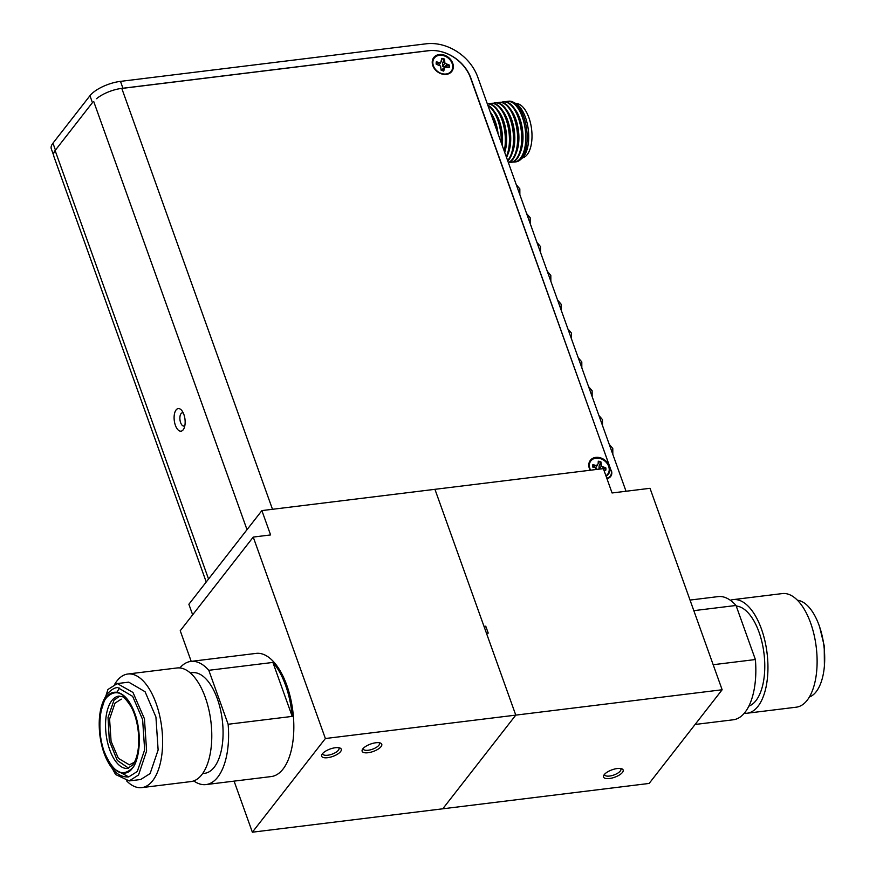 <?xml version="1.0" encoding="UTF-8"?>
<svg xmlns="http://www.w3.org/2000/svg" width="876" height="876" viewBox="0 0 876 876"><rect width="100%" height="100%" fill="white"/><g stroke="black" fill="none" stroke-linecap="round" stroke-linejoin="round"><path stroke-width="1.31" d="M592.745 465.167A6.964 5.541 -142.1 0 1 592.767 465.079L594.092 467.401L595.45 465.309L592.866 464.652A7.15 5.683 37.9 0 0 592.789 464.959A7.15 5.683 37.9 0 0 592.669 465.835A7.15 5.683 37.9 0 0 592.734 467.072L595.319 467.729L597.29 469.372M595.538 468.189L598.155 463.601L597.312 465.079L595.45 465.309M598.253 461.751A6.964 5.541 -142.1 0 1 600.607 462.375L599.096 466.043L598.998 469.065L601.473 466.12L600.936 461.904A7.15 5.683 37.9 0 0 598.286 461.236L598.155 463.601M603.433 468.857L605.425 468.266A6.964 5.541 -142.1 0 1 605.48 469.459A6.964 5.541 -142.1 0 1 605.382 470.259M590.61 470.193A10.72 8.53 -142.1 0 1 589.351 464.992A10.72 8.53 -142.1 0 1 599.775 458.422A10.72 8.53 -142.1 0 1 609.225 470.007A10.72 8.53 -142.1 0 1 605.896 475.734M603.794 469.865L605.721 470.346A7.15 5.683 37.9 0 0 605.842 467.926L601.473 466.12M599.096 466.043L600.805 464.269M602.195 468.769L603.268 467.28M595.669 467.959L597.312 465.079M436.237 62.316A6.964 5.541 -142.1 0 1 436.259 62.229L437.584 64.55L438.942 62.459L436.358 61.802A7.15 5.683 37.9 0 0 436.27 62.108A7.15 5.683 37.9 0 0 436.16 62.984A7.15 5.683 37.9 0 0 436.226 64.222L440.595 66.028L441.143 70.244A7.15 5.683 37.9 0 0 443.793 70.912L444.756 67.08L449.213 67.496A7.15 5.683 37.9 0 0 449.333 65.076L444.964 63.269L444.428 59.053A7.15 5.683 37.9 0 0 441.778 58.385L440.803 62.229L438.942 62.459M439.029 65.339L441.646 60.751M441.745 58.9A6.964 5.541 -142.1 0 1 444.099 59.524L442.588 63.192L442.49 66.215L445.282 66.488L448.906 65.415A6.964 5.541 -142.1 0 1 448.972 66.609A6.964 5.541 -142.1 0 1 448.873 67.408M452.717 67.156A10.72 8.53 -142.1 0 1 442.292 73.726A10.72 8.53 -142.1 0 1 432.843 62.141A10.72 8.53 -142.1 0 1 443.267 55.571A10.72 8.53 -142.1 0 1 452.717 67.156M444.756 67.08L442.314 69.379L442.216 70.222L443.486 71.076M442.216 70.222L443.913 68.558M442.588 63.192L444.296 61.419M442.49 66.215L444.964 63.269M445.282 66.488L446.749 64.43M439.161 65.098L440.803 62.229M522.545 157.8A27.364 12.976 -97 0 0 528.907 117.647A27.364 12.976 -97 0 0 515.876 103.532M520.344 159.771L522.227 158.107A29.028 13.764 -97 0 0 523.673 156.541A29.028 13.764 -97 0 0 528.02 127.721A29.028 13.764 -97 0 0 515.493 103.324L513.259 102.163A30.54 14.476 83 0 1 523.717 116.913A30.54 14.476 83 0 1 521.866 158.14A30.54 14.476 83 0 1 520.344 159.771A30.54 14.476 83 0 1 516.063 161.83L514.672 161.994A30.54 14.476 83 0 1 512.942 161.994M505.551 101.802A30.54 14.476 83 0 1 507.226 101.375A30.54 14.476 83 0 1 522.326 117.088A30.54 14.476 83 0 1 514.672 161.994M507.226 101.375L508.617 101.211A30.54 14.476 83 0 1 513.259 102.163M515.055 109.401A27.714 13.14 83 0 1 519.862 118.61A27.714 13.14 83 0 1 520.322 152.314M503.481 101.846A30.54 14.476 83 0 1 503.82 101.791A30.54 14.476 83 0 1 518.92 117.504A30.54 14.476 83 0 1 519.599 119.519A30.54 14.476 83 0 1 522.282 141.397A30.54 14.476 83 0 1 511.266 162.41A30.54 14.476 83 0 1 510.927 162.443M501.455 102.306A30.54 14.476 83 0 1 503.142 101.879A30.54 14.476 83 0 1 518.242 117.581A30.54 14.476 83 0 1 510.588 162.498A30.54 14.476 83 0 1 508.857 162.498M510.96 109.905A27.714 13.14 83 0 1 515.767 119.114A27.714 13.14 83 0 1 516.238 152.818M499.386 102.35A30.54 14.476 83 0 1 499.725 102.295A30.54 14.476 83 0 1 514.836 118.008A30.54 14.476 83 0 1 515.504 120.023A30.54 14.476 83 0 1 518.198 141.901A30.54 14.476 83 0 1 512.986 159.224A30.54 14.476 83 0 1 508.376 162.662M497.371 102.81A30.54 14.476 83 0 1 499.046 102.382A30.54 14.476 83 0 1 514.157 118.085A30.54 14.476 83 0 1 508.332 162.52M506.875 110.409A27.714 13.14 83 0 1 511.683 119.607A27.714 13.14 83 0 1 512.153 153.322M495.301 102.853A30.54 14.476 83 0 1 495.641 102.799A30.54 14.476 83 0 1 510.741 118.512A30.54 14.476 83 0 1 511.42 120.527A30.54 14.476 83 0 1 514.113 142.405A30.54 14.476 83 0 1 507.784 160.987M493.276 103.302A30.54 14.476 83 0 1 494.962 102.886A30.54 14.476 83 0 1 510.062 118.588A30.54 14.476 83 0 1 507.62 160.527M502.791 110.913A27.714 13.14 83 0 1 507.587 120.111A27.714 13.14 83 0 1 508.058 153.826M491.206 103.357A30.54 14.476 83 0 1 491.545 103.302A30.54 14.476 83 0 1 506.656 119.016A30.54 14.476 83 0 1 507.335 121.03A30.54 14.476 83 0 1 510.018 142.908A30.54 14.476 83 0 1 506.536 157.505M489.191 103.806A30.54 14.476 83 0 1 490.867 103.39A30.54 14.476 83 0 1 505.978 119.092A30.54 14.476 83 0 1 506.262 156.749M498.696 111.405A27.714 13.14 83 0 1 503.503 120.614A27.714 13.14 83 0 1 504.707 152.413M487.461 103.806L487.308 103.828A30.54 14.476 83 0 1 487.461 103.806A30.54 14.476 83 0 1 502.572 119.508A30.54 14.476 83 0 1 503.24 121.534A30.54 14.476 83 0 1 505.934 143.401A30.54 14.476 83 0 1 504.609 152.15M487.319 103.839A30.54 14.476 83 0 1 501.882 119.596A30.54 14.476 83 0 1 504.226 151.044M494.611 111.909A27.714 13.14 83 0 1 499.419 121.118A27.714 13.14 83 0 1 502.233 145.504M487.779 105.142A30.54 14.476 83 0 1 498.477 120.012A30.54 14.476 83 0 1 499.156 122.027A30.54 14.476 83 0 1 501.839 143.905A30.54 14.476 83 0 1 501.817 144.332M487.987 105.711A30.54 14.476 83 0 1 497.798 120.1A30.54 14.476 83 0 1 501.225 142.689M490.516 112.413A27.714 13.14 83 0 1 495.323 121.622A27.714 13.14 83 0 1 498.126 134.028M490.221 111.953A30.54 14.476 83 0 1 494.392 120.516A30.54 14.476 83 0 1 495.06 122.531A30.54 14.476 83 0 1 497.053 131.017M491.381 115.194A30.54 14.476 83 0 1 493.714 120.603A30.54 14.476 83 0 1 495.498 126.692M519.599 119.519L519.906 120.505A27.714 13.14 83 0 1 522.348 140.368L522.282 141.397M515.504 120.023L515.822 121.008A27.714 13.14 83 0 1 518.264 140.872L518.198 141.901M511.42 120.527L511.726 121.512A27.714 13.14 83 0 1 514.168 141.364L514.113 142.405M507.335 121.03L507.642 122.016A27.714 13.14 83 0 1 510.084 141.868L510.018 142.908M503.24 121.534L503.558 122.52A27.714 13.14 83 0 1 505.989 142.372L505.934 143.401M499.156 122.027L499.462 123.023A27.714 13.14 83 0 1 501.904 142.876L501.839 143.905M495.06 122.531L495.378 123.516A27.714 13.14 83 0 1 497.218 131.488M611.163 470.719L470.839 78.063A35.741 28.426 -142.1 0 0 428.452 50.753L122.958 88.301L120.483 81.369L426.207 43.8A43.417 34.525 -142.1 0 1 477.705 76.978L626.033 491.261M611.349 470.478A8.344 6.636 -142.1 0 1 610.638 476.5A8.344 6.636 -142.1 0 1 606.926 478.603M120.483 81.369A24.484 9.253 160.3 0 0 89.954 95.714L52.954 143.182A24.484 9.253 160.3 0 0 51.301 148.81L53.535 155.052M89.954 95.714L92.429 102.634L55.44 150.103A24.484 9.253 160.3 0 0 53.775 155.731M609.619 477.486A8.344 6.636 37.9 0 0 609.926 476.544M183.183 429.798A11.388 5.398 -97 0 0 184.124 428.123A11.388 5.398 -97 0 0 182 410.789A11.388 5.398 -97 0 0 176.076 409.957A11.388 5.398 -97 0 0 175.386 425.32A11.388 5.398 -97 0 0 183.183 429.798M184.858 425.594A6.647 3.154 83 0 1 180.5 422.276A6.647 3.154 83 0 1 181.025 413.658A6.647 3.154 83 0 1 183.314 413.067M606.072 476.215A11.388 9.056 37.9 0 0 608.524 464.389A11.388 9.056 37.9 0 0 595.789 457.381A11.388 9.056 37.9 0 0 590.172 470.248M446.333 74.383A11.388 9.056 37.9 0 0 452.728 63.236A11.388 9.056 37.9 0 0 439.226 54.542A11.388 9.056 37.9 0 0 432.832 65.678A11.388 9.056 37.9 0 0 446.333 74.383M606.772 478.176A8.344 6.636 37.9 0 0 610.254 476.117A8.344 6.636 37.9 0 0 610.966 470.094L470.587 78.03A35.741 28.426 37.9 0 0 428.2 50.709L121.775 88.377L272.491 509.295M206.232 582.003L53.732 156.081A22.502 8.497 -19.7 0 1 53.567 154.428M96.557 98.692A22.502 8.497 -19.7 0 1 121.775 88.377M608.776 478.011L610.254 476.117M695.095 724.474L733.245 719.787A62.043 29.412 -97 0 0 745.049 712.287A62.043 29.412 -97 0 0 755.386 659.54L713.173 664.72M617.23 768.548A10.424 3.942 -19.7 0 1 621.763 768.81A10.424 3.942 -19.7 0 1 620.865 773.968A10.424 3.942 -19.7 0 1 609.466 778.512A10.424 3.942 -19.7 0 1 603.849 775.227A10.424 3.942 -19.7 0 1 617.23 768.548M604.626 774.198A8.596 3.252 160.3 0 0 604.681 774.833A8.596 3.252 160.3 0 0 609.576 776.048A8.596 3.252 160.3 0 0 617.733 773.169A8.596 3.252 160.3 0 0 620.876 769.04A8.596 3.252 160.3 0 0 620.515 768.504M797.467 600.268A49.045 23.247 83 0 1 822.63 638.089A49.045 23.247 83 0 1 816.18 691.712A49.045 23.247 83 0 1 809.358 697.022M748.86 706.133A50.698 24.035 -97 0 0 755.966 700.614A50.698 24.035 -97 0 0 762.558 644.802A50.698 24.035 -97 0 0 736.234 606.05M730.365 600.279A57.225 27.134 83 0 1 733.157 599.622A57.225 27.134 83 0 1 764.868 640.695A57.225 27.134 83 0 1 758.003 706.308A57.225 27.134 83 0 1 747.118 713.228A57.225 27.134 83 0 1 744.25 713.261M733.157 599.622L782.323 593.578A57.225 27.134 83 0 1 814.034 634.662A57.225 27.134 83 0 1 807.168 700.263A57.225 27.134 83 0 1 796.284 707.184L747.118 713.228M325.379 738.523L252.365 832.2L442.774 808.8L515.778 715.123L434.934 489.323L484.012 626.395L485.742 626.187L488.228 633.107L486.487 633.326L515.778 715.123L722.142 689.762L650.014 488.304L612.072 492.969L603.356 468.627L434.934 489.323L261.88 510.599L270.596 534.94L253.241 537.076L325.379 738.523L515.778 715.123L442.774 808.8L649.138 783.44L722.142 689.762M485.742 626.187L484.505 627.774M693.814 610.66L736.026 605.469A62.043 29.412 -97 0 0 718.112 596.611L690.025 600.071M736.026 605.469L755.386 659.54M128.728 776.913C122.618 777.384 117.143 774.603 112.325 768.57C105.788 760.105 101.627 748.881 99.831 734.898C97.937 717.488 100.379 703.877 107.179 694.099C111.142 689.719 114.668 687.55 117.756 687.572L132.67 696.376L142.624 719.579L144.649 749.823L137.291 771.471L128.728 776.913L114.909 769.522M106.861 697.274C116.793 687.791 126.078 693.124 134.685 713.261C141.638 730.026 140.291 759.985 132.221 768.121C122.29 777.592 113.004 772.271 104.397 752.123C97.444 735.369 98.791 705.399 106.861 697.274M375.848 742.76A10.424 3.942 -19.7 0 1 380.37 743.023A10.424 3.942 -19.7 0 1 379.472 748.17A10.424 3.942 -19.7 0 1 368.073 752.725A10.424 3.942 -19.7 0 1 362.456 749.429A10.424 3.942 -19.7 0 1 375.848 742.76M363.233 748.411A8.596 3.252 160.3 0 0 363.299 749.046A8.596 3.252 160.3 0 0 368.183 750.261A8.596 3.252 160.3 0 0 376.341 747.381A8.596 3.252 160.3 0 0 379.483 743.253A8.596 3.252 160.3 0 0 379.122 742.717M335.355 747.732A10.424 3.942 -19.7 0 1 339.888 747.995A10.424 3.942 -19.7 0 1 338.979 753.152A10.424 3.942 -19.7 0 1 327.591 757.696A10.424 3.942 -19.7 0 1 321.974 754.411A10.424 3.942 -19.7 0 1 335.355 747.732M322.751 753.382A8.596 3.252 160.3 0 0 322.806 754.028A8.596 3.252 160.3 0 0 327.701 755.232A8.596 3.252 160.3 0 0 335.858 752.353A8.596 3.252 160.3 0 0 339.001 748.224A8.596 3.252 160.3 0 0 338.64 747.699M179.865 667.939A62.043 29.412 83 0 1 190.859 661.413L256.099 653.397A62.043 29.412 83 0 1 290.493 697.931A62.043 29.412 83 0 1 283.036 769.062A62.043 29.412 83 0 1 271.242 776.563L206.002 784.578A62.043 29.412 83 0 1 193.749 780.91M190.859 661.413A62.043 29.412 83 0 1 208.806 670.304L272.896 662.431A62.043 29.412 83 0 1 292.212 716.393L228.132 724.266A62.043 29.412 83 0 1 217.796 777.089A62.043 29.412 83 0 1 206.002 784.578M190.278 672.921L192.249 672.68A50.698 24.035 83 0 1 220.347 709.067A50.698 24.035 83 0 1 214.259 767.19A50.698 24.035 83 0 1 204.612 773.322L202.652 773.563M141.792 787.623L190.957 781.578A57.225 27.134 -97 0 0 201.83 774.658A57.225 27.134 -97 0 0 208.707 709.056A57.225 27.134 -97 0 0 176.996 667.972L127.83 674.016A57.225 27.134 83 0 1 159.541 715.101A57.225 27.134 83 0 1 152.676 780.702A57.225 27.134 83 0 1 141.792 787.623A57.225 27.134 83 0 1 126.648 780.932M114.756 684.178A57.225 27.134 83 0 1 116.946 680.937A57.225 27.134 83 0 1 127.83 674.016M128.728 682.152L145.077 691.733L155.928 717.028L158.129 749.976L150.114 773.563L140.686 779.509M116.782 692.358L119.508 688.065M99.711 715.298L107.934 689.489L117.264 683.565L132.977 692.456L144.441 718.769L146.61 750.984L138.55 774.986L129.221 780.91L115.621 774.537L104.507 754.378M134.357 762.284L129.363 764.825L118.391 758.353L111.077 741.293L109.588 719.054L114.997 703.143L121.293 699.136M128.586 768.175L117.274 760.412L109.325 740.789L108.044 717.51L113.968 700.252L119.727 696.081M192.654 614.821L188.877 604.265L261.88 510.599M253.241 537.076L180.237 630.742L191.209 661.369M234.089 781.129L252.365 832.2M228.132 724.266L208.806 670.304M272.896 662.431L292.212 716.393M105.876 698.643L106.73 696.891M55.44 150.103L52.954 143.182M55.254 150.913L208.543 579.036M93.721 101.55L247.01 529.662M106.817 697.154C110.748 690.025 125.104 687.167 134.729 713.206C143.949 739.771 137.225 763.96 132.265 768.23C128.334 775.359 113.968 778.227 104.343 752.188C95.134 725.624 101.857 701.435 106.817 697.154M111.876 700.515A36.398 17.257 83 0 1 118.807 696.113C121.687 697.285 122.279 693.354 130.962 706.505C140.105 722.525 141.835 753.097 132.583 765.055L127.688 768.372A36.398 17.257 83 0 1 107.507 742.246A36.398 17.257 83 0 1 111.876 700.515M503.82 101.791L503.142 101.879M499.725 102.295L499.046 102.382M495.641 102.799L494.962 102.886M491.545 103.302L490.867 103.39M511.266 162.41L510.588 162.498M519.862 194.746L519.829 188.866L516.271 184.694M540.525 252.43L540.492 246.55L536.922 242.389M561.177 310.126L561.144 304.246L557.585 300.074M581.828 367.81L581.806 361.93L578.237 357.769M602.491 425.506L602.458 419.626L598.888 415.454M612.817 454.348L612.784 448.468L609.225 444.307M592.165 396.653L592.132 390.784L588.562 386.612M571.502 338.968L571.47 333.088L567.911 328.927M550.851 281.273L550.818 275.403L547.248 271.231M530.188 223.588L530.166 217.708L526.596 213.547M819.607 626.822L824.228 645.864L824.404 665.891M140.795 779.498L129.221 780.921M128.827 682.141L117.264 683.565"/></g></svg>
